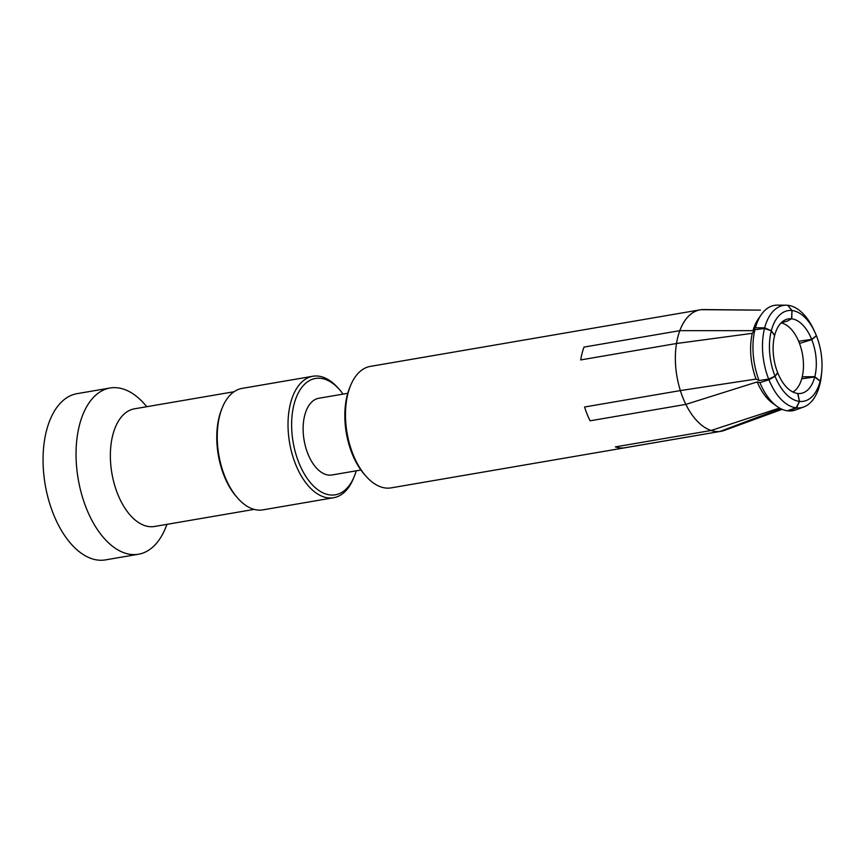 <?xml version="1.0" encoding="UTF-8"?>
<svg xmlns="http://www.w3.org/2000/svg" width="865" height="865" viewBox="0 0 865 865"><rect width="100%" height="100%" fill="white"/><g stroke="black" fill="none" stroke-linecap="round" stroke-linejoin="round"><path stroke-width="1.3" d="M262.906 509.863A61.62 34.168 -99.7 0 1 237.821 498.272A61.62 34.168 -99.7 0 1 222.294 407.675A61.62 34.168 -99.7 0 1 242.07 388.396A61.62 34.168 -99.7 0 0 222.294 407.675A61.62 34.168 -99.7 0 0 237.821 498.272A61.62 34.168 -99.7 0 0 262.906 509.863L333.674 497.721A61.62 34.168 -99.7 0 1 328.257 497.883A61.62 34.168 -99.7 0 1 288.867 437.971A61.62 34.168 -99.7 0 1 312.838 376.253A61.62 34.168 -99.7 0 1 318.244 376.102A61.62 34.168 -99.7 0 1 337.912 387.844A61.62 34.168 -99.7 0 0 318.244 376.102A61.62 34.168 -99.7 0 0 312.838 376.253L242.07 388.396L312.838 376.253A61.62 34.168 -99.7 0 0 288.867 437.971A61.62 34.168 -99.7 0 0 328.257 497.883A61.62 34.168 -99.7 0 0 333.674 497.721L262.906 509.863M353.45 478.442A61.62 34.168 -99.7 0 1 333.674 497.721A61.62 34.168 -99.7 0 0 353.45 478.442L354.304 476.334A59.025 32.729 80.3 0 0 356.207 470.83A59.025 32.729 80.3 0 1 354.304 476.334L353.45 478.442M777.657 372.631L775.018 376.156L768.671 379.075L759.081 380.557L756.053 379.065L680.355 390.58A61.62 34.168 -99.7 0 1 676.484 343.502L752.291 333.328L754.907 329.738L764.519 328.484L771.288 330.83L774.618 335.577A37.79 20.944 -99.7 0 0 777.657 372.631M779.538 408.031L711.149 430.478A61.62 34.168 -99.7 0 1 685.859 404.387L757.189 381.93A49.11 27.226 -99.7 0 0 772.726 403.295L777.04 406.409A53.468 29.648 -99.7 0 0 787.215 410.799L796.135 407.826L799.422 401.403L797.692 393.467A37.79 20.944 -99.7 0 1 794.751 392.775A37.79 20.944 -99.7 0 1 774.067 359.678A37.79 20.944 -99.7 0 1 782.544 321.575A37.79 20.944 -99.7 0 0 774.683 335.306L771.321 330.711L764.682 327.824L755.404 327.803L752.982 330.668L679.793 330.657A61.62 34.168 -99.7 0 1 700.174 309.832A61.62 34.168 -99.7 0 1 701.223 309.681L760.389 310.135M792.026 310.524A45.986 25.496 -99.7 0 1 815.057 332.549A45.986 25.496 -99.7 0 1 816.376 335.652L811.64 339.361A37.79 20.944 -99.7 0 0 791.735 318.817L792.026 310.524L787.745 305.323M811.64 339.361L798.644 341.275A35.865 19.884 -99.7 0 0 781.106 322.883A35.865 19.884 -99.7 0 1 802.558 354.791A35.865 19.884 -99.7 0 1 792.967 392.029A35.865 19.884 -99.7 0 0 801.725 378.805L814.733 376.967L820.128 381.216L819.62 385.325A51.889 28.772 -99.7 0 1 803.726 406.972A51.889 28.772 -99.7 0 1 796.589 407.88L799.498 401.414L797.876 393.489A37.79 20.944 -99.7 0 0 814.733 376.967M799.509 343.459L811.759 339.642L816.43 335.782A45.986 25.496 -99.7 0 1 821.75 371.604A45.986 25.496 -99.7 0 1 820.161 381.097L814.808 376.697L802.244 376.783A35.865 19.884 -99.7 0 0 799.509 343.459M757.189 381.93L759.913 382.633L768.953 379.778L775.072 376.275L777.776 372.923A37.79 20.944 -99.7 0 0 794.751 392.775A37.79 20.944 -99.7 0 0 816.268 361.094A37.79 20.944 -99.7 0 0 791.637 318.807A37.79 20.944 -99.7 0 0 782.544 321.575A37.79 20.944 -99.7 0 1 791.551 318.796L787.031 321.218L781.419 322.569M755.264 310.081L703.613 309.562A61.62 34.168 -99.7 0 0 700.174 309.832A61.62 34.168 -99.7 0 0 676.927 376.34A61.62 34.168 -99.7 0 0 721.01 431.3A61.62 34.168 -99.7 0 0 724.34 430.413L782.133 409.329L724.34 430.413A61.62 34.168 -99.7 0 1 721.01 431.3A61.62 34.168 -99.7 0 1 719.972 431.451L780.63 408.615M787.983 410.551L788.545 410.951L796.589 407.88M764.682 327.824A51.889 28.772 -99.7 0 1 786.263 305.204A51.889 28.772 -99.7 0 1 787.712 305.28L791.951 310.524L791.551 318.796M819.696 384.698L820.161 381.097M811.759 339.642A37.79 20.944 -99.7 0 1 814.808 376.697M820.128 381.216A45.986 25.496 -99.7 0 1 799.498 401.414M771.321 330.711A45.986 25.496 -99.7 0 1 791.951 310.524A45.986 25.496 -99.7 0 1 821.069 352.952A45.986 25.496 -99.7 0 1 805.975 400.625A45.986 25.496 -99.7 0 1 770.596 360.272A45.986 25.496 -99.7 0 1 790.513 310.438A45.986 25.496 -99.7 0 1 791.983 310.524M799.422 401.403A45.986 25.496 -99.7 0 1 775.072 376.275M775.018 376.156A45.986 25.496 -99.7 0 1 771.288 330.83M796.135 407.826A51.889 28.772 -99.7 0 1 768.953 379.778M768.671 379.075A51.889 28.772 -99.7 0 1 764.519 328.484M821.75 371.604L821.512 374.221A51.889 28.772 -99.7 0 1 819.782 384.676M803.726 406.972L795.465 409.988A53.468 29.648 -99.7 0 1 788.545 410.951M755.404 327.803A53.468 29.648 -99.7 0 1 761.297 314.622A53.468 29.648 -99.7 0 1 777.484 305.118L786.263 305.204M777.04 406.409A53.468 29.648 -99.7 0 1 759.913 382.633M759.081 380.557A53.468 29.648 -99.7 0 1 754.907 329.738M752.982 330.668A49.11 27.226 -99.7 0 1 758.27 319.001L761.297 314.622M756.053 379.065A49.11 27.226 -99.7 0 1 752.291 333.328M370.296 366.403A61.62 34.168 80.3 0 0 350.52 385.693A61.62 34.168 80.3 0 0 366.057 476.28A61.62 34.168 80.3 0 0 391.131 487.871A61.62 34.168 80.3 0 1 366.057 476.28A61.62 34.168 80.3 0 1 350.52 385.693A61.62 34.168 80.3 0 1 370.296 366.403L700.174 309.832L370.296 366.403M711.149 430.478L615.383 446.902A61.62 34.168 80.3 0 0 624.195 447.875L719.972 431.451M680.355 390.58L584.578 407.004A61.62 34.168 80.3 0 0 590.081 420.812L685.859 404.387M679.793 330.657L584.026 347.081A61.62 34.168 80.3 0 0 580.707 359.927L676.484 343.502M788.156 305.334A51.889 28.772 -99.7 0 1 813.965 330.16L815.057 332.549M364.543 474.571A59.025 32.729 -99.7 0 1 349.655 387.801L350.52 385.693L349.655 387.801A59.025 32.729 -99.7 0 0 364.543 474.571L366.057 476.28L364.543 474.571M331.955 474.982A38.914 21.582 -99.7 0 1 304.112 440.274A38.914 21.582 -99.7 0 1 318.807 398.268A38.914 21.582 -99.7 0 0 304.112 440.274A38.914 21.582 -99.7 0 0 331.955 474.982L360.921 470.019L331.955 474.982M330.181 494.953A59.025 32.729 80.3 0 0 354.304 476.334A59.025 32.729 80.3 0 1 330.181 494.953A59.025 32.729 80.3 0 1 291.97 416.671A59.025 32.729 80.3 0 1 339.426 389.553A59.025 32.729 80.3 0 0 291.97 416.671A59.025 32.729 80.3 0 0 330.181 494.953M343.048 394.105A59.025 32.729 80.3 0 0 339.426 389.553L337.912 387.844L339.426 389.553A59.025 32.729 80.3 0 1 343.048 394.105M236.696 496.997A59.674 33.086 -99.7 0 1 221.645 409.264L222.294 407.675L221.645 409.264A59.674 33.086 -99.7 0 0 236.696 496.997L237.821 498.272L236.696 496.997M154.565 526.471A59.674 33.086 -99.7 0 1 111.877 473.242A59.674 33.086 -99.7 0 1 134.389 408.831A59.674 33.086 -99.7 0 0 111.877 473.242A59.674 33.086 -99.7 0 0 154.565 526.471L254.18 509.388L154.565 526.471M117.413 387.801A84.327 46.753 -99.7 0 1 144.325 403.868A84.327 46.753 -99.7 0 0 117.413 387.801A84.327 46.753 -99.7 0 0 110.006 388.007A84.327 46.753 -99.7 0 1 117.413 387.801M165.583 527.834A84.327 46.753 -99.7 0 1 138.519 554.227A84.327 46.753 -99.7 0 1 78.185 479.015A84.327 46.753 -99.7 0 1 110.006 388.007L77.017 393.661A84.327 46.753 -99.7 0 0 45.196 484.681A84.327 46.753 -99.7 0 0 105.53 559.882A84.327 46.753 -99.7 0 1 45.196 484.681A84.327 46.753 -99.7 0 1 77.017 393.661L110.006 388.007A84.327 46.753 -99.7 0 0 78.185 479.015A84.327 46.753 -99.7 0 0 138.519 554.227L105.53 559.882L138.519 554.227A84.327 46.753 -99.7 0 0 165.583 527.834L167.01 524.331L165.583 527.834M721.01 431.3L391.131 487.871L721.01 431.3M347.762 393.305L318.807 398.268L347.762 393.305M234.004 391.748L134.389 408.831L234.004 391.748M146.834 406.701L144.325 403.868L146.834 406.701"/></g></svg>
